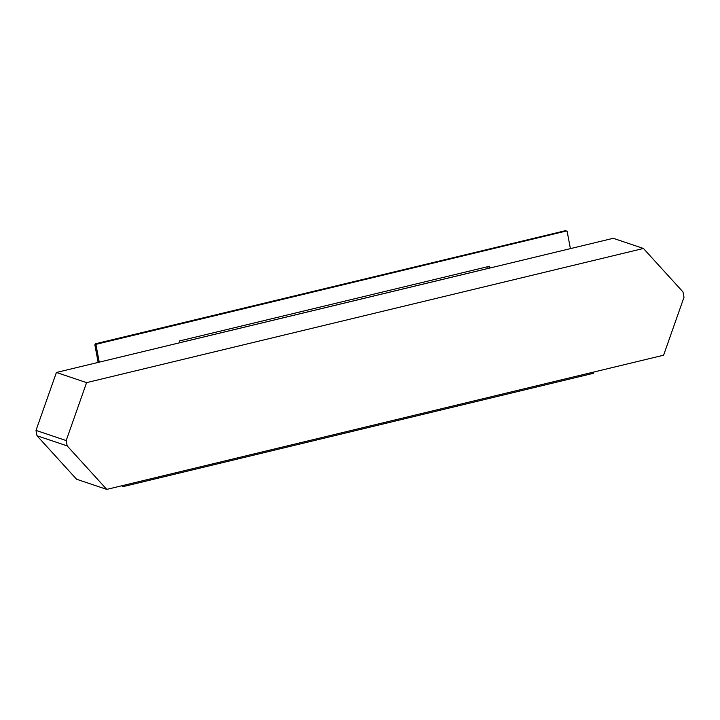 <?xml version="1.0" encoding="UTF-8"?>
<svg xmlns="http://www.w3.org/2000/svg" width="720" height="720" viewBox="0 0 720 720"><rect width="100%" height="100%" fill="white"/><g stroke="black" fill="none" stroke-linecap="round" stroke-linejoin="round"><path stroke-width="1.08" d="M179.757 342.72L489.87 267.993M56.403 372.474L613.242 238.302L643.428 248.463L86.589 382.635L66.186 440.568L36 430.407L56.403 372.474L86.589 382.635M643.428 248.463L682.992 291.942L684 297.279L663.597 355.212L106.758 489.393L76.572 479.232L37.008 435.753L36 430.407M37.008 435.753L67.194 445.905L106.758 489.393M67.194 445.905L66.186 440.568M565.488 230.67L95.535 343.755L94.842 344.853L98.163 362.412M488.088 268.425L487.755 266.679M121.59 485.82L123.165 486.477A0.918 0.864 -71.4 0 1 122.598 485.811L122.184 485.676M179.766 342.756L179.424 340.974L489.537 266.247L489.879 268.029M593.73 372.051L593.766 372.285A0.918 0.864 -71.4 0 1 593.082 373.383L123.624 486.495A0.918 0.864 -71.4 0 1 123.165 486.477M94.842 344.853L96.039 345.249A0.918 0.864 -71.4 0 1 96.732 344.16L95.535 343.755M564.993 230.634L566.19 231.039A0.918 0.864 -71.4 0 1 567.207 231.723L570.402 248.625M566.19 231.039L96.732 344.16M96.039 345.249L99.234 362.151M566.649 231.057L565.434 230.652"/></g></svg>
